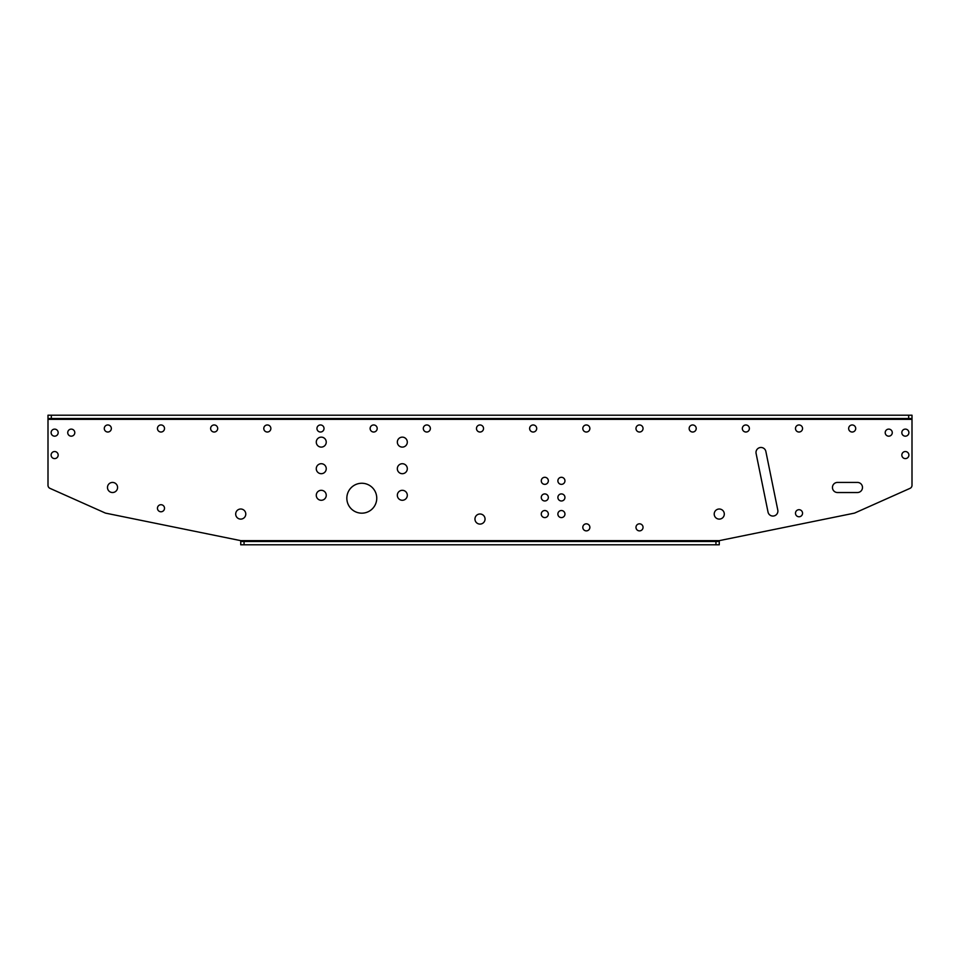 <?xml version="1.0" encoding="UTF-8"?>
<svg xmlns="http://www.w3.org/2000/svg" width="960" height="960" viewBox="0 0 960 960"><rect width="100%" height="100%" fill="white"/><g stroke="black" fill="none" stroke-linecap="round" stroke-linejoin="round"><path stroke-width="1.44" d="M719.256 544.8L715.944 544.8L715.944 541.476L719.256 541.476L719.256 544.8L719.256 540.648L854.184 513.18A3.324 3.324 0 0 0 854.88 512.952L910.032 488.352A3.324 3.324 0 0 0 912 485.316L912 418.524L908.676 418.524L908.676 415.2L912 415.2L912 418.524M48 415.2L51.324 415.2L51.324 418.524L48 418.524L48 415.2L48 485.316A3.324 3.324 0 0 0 49.968 488.352L105.12 512.952A3.324 3.324 0 0 0 105.816 513.18L240.744 540.648L240.744 541.476L244.056 541.476L244.056 544.8L240.744 544.8L240.744 541.476M837.504 482.424A5.052 5.052 0 0 0 832.452 487.476A5.052 5.052 0 0 0 837.504 492.528L857.436 492.528A5.052 5.052 0 0 0 862.488 487.476A5.052 5.052 0 0 0 857.436 482.424L837.504 482.424M756.096 453.456A4.98 4.98 0 0 1 759.984 447.576A4.98 4.98 0 0 1 765.864 451.464L777.792 510.072A4.98 4.98 0 0 1 773.904 515.952A4.98 4.98 0 0 1 768.024 512.064L756.096 453.456M589.872 527.352A3.54 3.54 0 0 0 584.568 524.292A3.54 3.54 0 0 0 584.568 530.412A3.54 3.54 0 0 0 589.872 527.352M643.044 527.352A3.54 3.54 0 0 0 637.74 524.292A3.54 3.54 0 0 0 637.74 530.412A3.54 3.54 0 0 0 643.044 527.352M164.52 508.248A3.54 3.54 0 0 0 159.216 505.188A3.54 3.54 0 0 0 159.216 511.308A3.54 3.54 0 0 0 164.52 508.248M802.548 513.228A3.54 3.54 0 0 0 799.02 509.7A3.54 3.54 0 0 0 795.48 513.228A3.54 3.54 0 0 0 799.02 516.768A3.54 3.54 0 0 0 802.548 513.228M749.376 428.496A3.54 3.54 0 0 0 744.084 425.436A3.54 3.54 0 0 0 744.084 431.556A3.54 3.54 0 0 0 749.376 428.496M802.548 428.496A3.54 3.54 0 0 0 797.244 425.436A3.54 3.54 0 0 0 797.244 431.556A3.54 3.54 0 0 0 802.548 428.496M855.72 428.496A3.54 3.54 0 0 0 850.416 425.436A3.54 3.54 0 0 0 850.416 431.556A3.54 3.54 0 0 0 855.72 428.496M111.348 428.496A3.54 3.54 0 0 0 107.82 424.956A3.54 3.54 0 0 0 104.28 428.496A3.54 3.54 0 0 0 107.82 432.024A3.54 3.54 0 0 0 111.348 428.496M696.216 428.496A3.54 3.54 0 0 0 690.912 425.436A3.54 3.54 0 0 0 690.912 431.556A3.54 3.54 0 0 0 696.216 428.496M643.044 428.496A3.54 3.54 0 0 0 637.74 425.436A3.54 3.54 0 0 0 637.74 431.556A3.54 3.54 0 0 0 643.044 428.496M589.872 428.496A3.54 3.54 0 0 0 584.568 425.436A3.54 3.54 0 0 0 584.568 431.556A3.54 3.54 0 0 0 589.872 428.496M536.7 428.496A3.54 3.54 0 0 0 531.396 425.436A3.54 3.54 0 0 0 531.396 431.556A3.54 3.54 0 0 0 536.7 428.496M164.52 428.496A3.54 3.54 0 0 0 160.98 424.956A3.54 3.54 0 0 0 157.452 428.496A3.54 3.54 0 0 0 160.98 432.024A3.54 3.54 0 0 0 164.52 428.496M217.692 428.496A3.54 3.54 0 0 0 214.152 424.956A3.54 3.54 0 0 0 210.624 428.496A3.54 3.54 0 0 0 214.152 432.024A3.54 3.54 0 0 0 217.692 428.496M270.864 428.496A3.54 3.54 0 0 0 267.324 424.956A3.54 3.54 0 0 0 263.784 428.496A3.54 3.54 0 0 0 267.324 432.024A3.54 3.54 0 0 0 270.864 428.496M324.024 428.496A3.54 3.54 0 0 0 320.496 424.956A3.54 3.54 0 0 0 316.956 428.496A3.54 3.54 0 0 0 320.496 432.024A3.54 3.54 0 0 0 324.024 428.496M377.196 428.496A3.54 3.54 0 0 0 373.656 424.956A3.54 3.54 0 0 0 370.128 428.496A3.54 3.54 0 0 0 373.656 432.024A3.54 3.54 0 0 0 377.196 428.496M430.368 428.496A3.54 3.54 0 0 0 426.828 424.956A3.54 3.54 0 0 0 423.3 428.496A3.54 3.54 0 0 0 426.828 432.024A3.54 3.54 0 0 0 430.368 428.496M483.54 428.496A3.54 3.54 0 0 0 478.236 425.436A3.54 3.54 0 0 0 478.236 431.556A3.54 3.54 0 0 0 483.54 428.496M564.948 480.828A3.54 3.54 0 0 0 559.644 477.768A3.54 3.54 0 0 0 559.644 483.888A3.54 3.54 0 0 0 564.948 480.828M548.34 497.448A3.54 3.54 0 0 0 543.036 494.388A3.54 3.54 0 0 0 543.036 500.508A3.54 3.54 0 0 0 548.34 497.448M564.948 497.448A3.54 3.54 0 0 0 559.644 494.388A3.54 3.54 0 0 0 559.644 500.508A3.54 3.54 0 0 0 564.948 497.448M548.34 514.056A3.54 3.54 0 0 0 543.036 510.996A3.54 3.54 0 0 0 543.036 517.128A3.54 3.54 0 0 0 548.34 514.056M548.34 480.828A3.54 3.54 0 0 0 543.036 477.768A3.54 3.54 0 0 0 543.036 483.888A3.54 3.54 0 0 0 548.34 480.828M564.948 514.056A3.54 3.54 0 0 0 559.644 510.996A3.54 3.54 0 0 0 559.644 517.128A3.54 3.54 0 0 0 564.948 514.056M58.176 455.064A3.54 3.54 0 0 0 52.884 452.004A3.54 3.54 0 0 0 52.884 458.136A3.54 3.54 0 0 0 58.176 455.064M908.892 455.064A3.54 3.54 0 0 0 905.352 451.536A3.54 3.54 0 0 0 901.824 455.064A3.54 3.54 0 0 0 905.352 458.604A3.54 3.54 0 0 0 908.892 455.064M58.176 432.648A3.54 3.54 0 0 0 52.884 429.588A3.54 3.54 0 0 0 52.884 435.708A3.54 3.54 0 0 0 58.176 432.648M74.796 432.648A3.54 3.54 0 0 0 69.492 429.588A3.54 3.54 0 0 0 69.492 435.708A3.54 3.54 0 0 0 74.796 432.648M892.272 432.648A3.54 3.54 0 0 0 888.744 429.108A3.54 3.54 0 0 0 885.204 432.648A3.54 3.54 0 0 0 888.744 436.176A3.54 3.54 0 0 0 892.272 432.648M908.892 432.648A3.54 3.54 0 0 0 905.352 429.108A3.54 3.54 0 0 0 901.824 432.648A3.54 3.54 0 0 0 905.352 436.176A3.54 3.54 0 0 0 908.892 432.648M485.052 519.048A5.052 5.052 0 0 0 477.48 514.668A5.052 5.052 0 0 0 477.48 523.416A5.052 5.052 0 0 0 485.052 519.048M724.308 514.056A5.052 5.052 0 0 0 716.736 509.688A5.052 5.052 0 0 0 716.736 518.436A5.052 5.052 0 0 0 724.308 514.056M245.784 514.056A5.052 5.052 0 0 0 238.212 509.688A5.052 5.052 0 0 0 238.212 518.436A5.052 5.052 0 0 0 245.784 514.056M117.576 487.476A5.052 5.052 0 0 0 110.004 483.108A5.052 5.052 0 0 0 110.004 491.856A5.052 5.052 0 0 0 117.576 487.476M376.752 498.216A14.952 14.952 0 0 0 354.312 485.268A14.952 14.952 0 0 0 354.312 511.164A14.952 14.952 0 0 0 376.752 498.216M326.244 442.128A4.98 4.98 0 0 0 318.768 437.808A4.98 4.98 0 0 0 318.768 446.436A4.98 4.98 0 0 0 326.244 442.128M326.244 468.708A4.98 4.98 0 0 0 318.768 464.388A4.98 4.98 0 0 0 318.768 473.028A4.98 4.98 0 0 0 326.244 468.708M326.244 495.288A4.98 4.98 0 0 0 318.768 490.98A4.98 4.98 0 0 0 318.768 499.608A4.98 4.98 0 0 0 326.244 495.288M407.304 495.288A4.98 4.98 0 0 0 399.828 490.98A4.98 4.98 0 0 0 399.828 499.608A4.98 4.98 0 0 0 407.304 495.288M407.304 468.708A4.98 4.98 0 0 0 399.828 464.388A4.98 4.98 0 0 0 399.828 473.028A4.98 4.98 0 0 0 407.304 468.708M407.304 442.128A4.98 4.98 0 0 0 399.828 437.808A4.98 4.98 0 0 0 399.828 446.436A4.98 4.98 0 0 0 407.304 442.128M51.324 415.2L908.676 415.2M51.324 418.524L908.676 418.524M715.944 544.8L244.056 544.8M715.944 541.476L244.056 541.476M912 419.352L48 419.352M240.744 540.648L719.256 540.648"/></g></svg>
